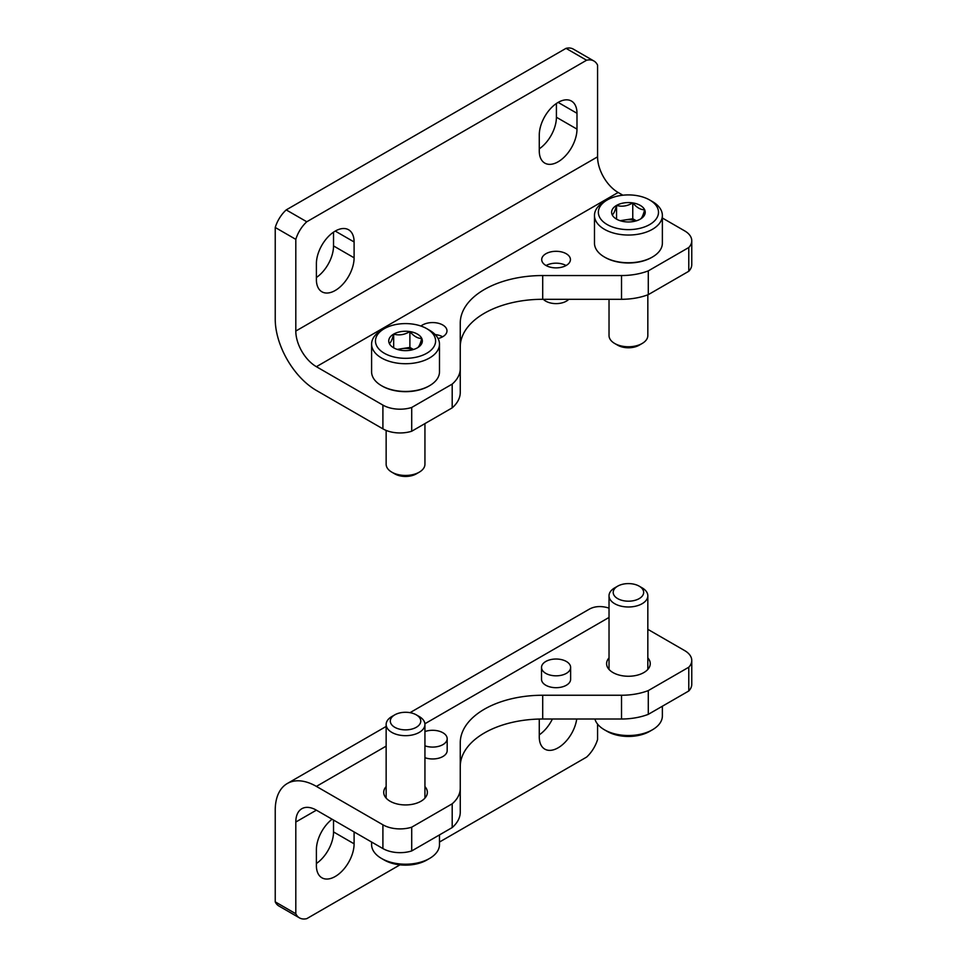 <?xml version="1.0" encoding="UTF-8"?>
<svg xmlns="http://www.w3.org/2000/svg" width="967" height="967" viewBox="0 0 967 967"><rect width="100%" height="100%" fill="white"/><g stroke="black" fill="none" stroke-linecap="round" stroke-linejoin="round"><path stroke-width="1.45" d="M332.08 819.218A26.677 15.399 -60 0 0 316.39 849.751L316.39 865.598A26.677 15.399 -60 0 0 321.914 877.806A26.677 15.399 -60 0 0 342.463 870.663A26.677 15.399 -60 0 0 354.103 843.816L354.103 831.934M539.344 719.049A26.677 15.399 -60 0 0 539.272 721.068L539.272 736.914A26.677 15.399 -60 0 0 544.796 749.123A26.677 15.399 -60 0 0 563.834 743.49A26.677 15.399 -60 0 0 576.719 719.013M597.57 724.09L597.57 739.525A24.248 13.997 -60 0 1 586.594 757.101L439.489 842.039M400 864.836L306.781 918.65A24.248 13.997 -60 0 1 299.456 917.876A24.248 13.997 -60 0 1 295.805 913.742L275.232 901.86A24.248 13.997 120 0 0 278.883 905.994L299.456 917.876M295.805 822.035A29.095 16.802 60 0 1 301.837 808.714A29.095 16.802 60 0 1 316.39 810.165L295.805 822.035L295.805 913.742M316.39 863.519A26.677 15.399 120 0 0 333.53 831.934L333.53 820.052M539.272 734.835A26.677 15.399 120 0 0 552.399 719.013M275.232 901.86L275.232 810.165A58.189 33.603 60 0 1 287.284 783.524A58.189 33.603 60 0 1 316.39 786.401L382.908 824.803A24.248 13.997 180 0 0 411.712 827.184L452.193 803.807L452.193 827.571L411.712 850.936L411.712 827.184M410.02 712.667L589.048 609.307A58.189 33.603 60 0 1 609.029 608.11M647.83 629.324L684.66 650.598A24.248 13.997 180 0 1 691.768 660.485A24.248 13.997 180 0 1 688.782 667.218L648.289 690.595A48.495 27.995 180 0 1 621.515 695.249L542.705 695.249A82.437 47.601 180 0 0 460.256 742.849L460.256 788.347A48.495 27.995 180 0 1 452.193 803.807M411.712 850.936A24.248 13.997 0 0 1 382.908 848.567L316.39 810.165M424.936 786.57A21.818 12.595 180 0 1 427.366 792.336A21.818 12.595 180 0 1 413.888 803.976A21.818 12.595 180 0 1 390.112 801.244A21.818 12.595 180 0 1 383.718 792.336A21.818 12.595 180 0 1 386.147 786.57M647.83 657.886A21.818 12.595 180 0 1 650.247 663.664A21.818 12.595 180 0 1 636.782 675.292A21.818 12.595 180 0 1 612.993 672.573A21.818 12.595 180 0 1 606.599 663.664A21.818 12.595 180 0 1 609.029 657.886M424.936 731.56A14.553 8.401 180 0 1 442.91 732.756A14.553 8.401 180 0 1 447.177 738.691L447.177 750.573A14.553 8.401 180 0 1 439.695 757.91A14.553 8.401 180 0 1 424.936 757.693M570.627 667.423L570.627 679.293A14.553 8.401 180 0 1 556.073 687.694A14.553 8.401 180 0 1 541.52 679.293L541.52 667.423A14.553 8.401 180 0 1 550.501 659.663A14.553 8.401 180 0 1 566.36 661.476A14.553 8.401 180 0 1 570.627 667.423A14.553 8.401 180 0 1 556.073 675.824A14.553 8.401 180 0 1 541.52 667.423M688.782 667.218L688.782 690.982L648.289 714.347L648.289 690.595M688.782 690.982A24.248 13.997 0 0 0 691.768 684.249L691.768 660.485M460.256 766.601A82.437 47.601 0 0 1 542.705 719.013L621.515 719.013A48.495 27.995 0 0 0 648.289 714.347M452.193 827.571A48.495 27.995 0 0 0 460.256 812.111L460.256 788.347M447.177 738.691A14.553 8.401 180 0 1 439.695 746.028A14.553 8.401 180 0 1 424.936 745.823M576.985 113.284A26.677 15.399 -60 0 0 571.461 101.076A26.677 15.399 -60 0 0 550.912 108.219A26.677 15.399 -60 0 0 539.272 135.066L539.272 150.9A26.677 15.399 -60 0 0 544.796 163.109A26.677 15.399 -60 0 0 565.344 155.965A26.677 15.399 -60 0 0 576.985 129.119L576.985 113.284L558.128 102.393M354.103 241.968A26.677 15.399 -60 0 0 348.579 229.759A26.677 15.399 -60 0 0 328.031 236.903A26.677 15.399 -60 0 0 316.39 263.749L316.39 279.584A26.677 15.399 -60 0 0 321.914 291.792A26.677 15.399 -60 0 0 342.463 284.649A26.677 15.399 -60 0 0 354.103 257.802L354.103 241.968L335.247 231.077M662.371 218.01L684.66 230.883A24.248 13.997 180 0 1 691.768 240.783A24.248 13.997 180 0 1 688.782 247.516L648.289 270.881A48.495 27.995 180 0 1 621.515 275.547L542.705 275.547A82.437 47.601 180 0 0 460.256 323.135L460.256 368.645A48.495 27.995 180 0 1 452.193 384.104L411.712 407.47A24.248 13.997 180 0 1 382.908 405.1L316.39 366.698A29.095 16.802 -120 0 1 295.805 331.052L295.805 239.357A24.248 13.997 -60 0 1 306.781 221.769L586.594 60.232A24.248 13.997 -60 0 1 593.919 61.006A24.248 13.997 -60 0 1 597.57 65.14L597.57 156.835A29.095 16.802 -120 0 0 618.143 192.481L622.881 195.213M539.272 148.833A26.677 15.399 120 0 0 556.412 117.249L556.412 103.481M316.39 277.517A26.677 15.399 120 0 0 333.53 245.932L333.53 232.165M306.781 221.769L286.208 209.899A24.248 13.997 120 0 0 275.232 227.475L275.232 319.183A58.189 33.603 -120 0 0 316.39 390.45L382.908 428.852A24.248 13.997 0 0 0 411.712 431.234L452.193 407.856A48.495 27.995 0 0 0 460.256 392.397L460.256 368.645M286.208 209.899L566.021 48.35A24.248 13.997 120 0 1 573.346 49.124L593.919 61.006M648.289 270.881L648.289 294.645L688.782 271.268A24.248 13.997 0 0 0 691.768 264.535L691.768 240.783M688.782 247.516L688.782 271.268M295.805 239.357L275.232 227.475M586.594 60.232L566.021 48.35M542.705 275.547L542.705 299.299L621.515 299.299A48.495 27.995 0 0 0 648.289 294.645M542.705 299.299A82.437 47.601 0 0 0 460.256 346.899M452.193 384.104L452.193 407.856M411.712 407.47L411.712 431.234M545.92 265.454A14.36 8.292 0 0 0 561.561 267.243A14.36 8.292 0 0 0 570.433 259.591A14.36 8.292 0 0 0 556.073 251.299A14.36 8.292 0 0 0 541.713 259.591A14.36 8.292 0 0 0 545.92 265.454M438.075 338.523A14.36 8.292 0 0 0 446.984 330.859A14.36 8.292 0 0 0 436.999 322.966A14.36 8.292 0 0 0 420.947 326.048M543.357 299.299A14.553 8.401 0 0 0 545.787 301.16A14.553 8.401 0 0 0 568.789 299.299M442.644 336.794A14.36 8.292 0 0 0 435.198 334.582M566.082 265.526A14.36 8.292 0 0 0 546.065 265.526M389.314 343.466C390.753 342.753 392.203 339.635 393.666 334.098C399.033 335.658 404.448 334.824 409.887 331.584C413.84 336.262 417.792 338.547 421.769 338.45C420.331 343.938 418.88 347.068 417.418 347.818A16.802 9.694 180 0 1 401.196 350.32A16.802 9.694 180 0 1 393.666 347.818A16.802 9.694 180 0 1 389.314 343.466A16.802 9.694 180 0 1 393.666 334.098A16.802 9.694 180 0 1 409.887 331.584A16.802 9.694 180 0 1 421.769 338.45A16.802 9.694 180 0 1 417.418 347.818M426.798 353.233A30.062 17.358 180 0 1 384.274 353.233A30.062 17.358 180 0 1 384.274 328.683A30.062 17.358 180 0 1 426.798 328.683A30.062 17.358 180 0 1 426.798 353.233M426.798 328.683L429.541 330.267A33.942 19.594 180 0 1 439.489 344.119A33.942 19.594 180 0 1 429.541 357.983A33.942 19.594 180 0 1 392.554 362.226A33.942 19.594 180 0 1 371.594 344.119A33.942 19.594 180 0 1 381.53 330.267L384.274 328.683M439.489 344.119L439.489 371.836A33.942 19.594 180 0 1 429.541 385.7A33.942 19.594 180 0 1 381.53 385.7A33.942 19.594 180 0 1 371.594 371.836L371.594 344.119M429.191 385.893A32.975 19.038 180 0 1 428.852 386.099L429.541 385.7L428.852 386.099A32.975 19.038 180 0 1 382.219 386.099A32.975 19.038 180 0 1 381.88 385.893M424.936 423.594L424.936 464.257A19.4 11.193 180 0 1 419.255 472.174A19.4 11.193 180 0 1 391.828 472.174A19.4 11.193 180 0 1 386.147 464.257L386.147 430.424M416.306 473.878L419.255 472.174L416.306 473.878A15.23 8.8 180 0 1 394.766 473.878L391.828 472.174M413.477 349.498L409.887 347.431L401.776 348.676A14.553 8.401 180 0 1 413.102 349.619M397.981 349.619A14.553 8.401 180 0 1 401.776 348.676L397.232 349.389M409.887 347.431L409.887 331.584M393.666 347.661L393.666 334.098M612.196 214.783C613.634 214.07 615.085 210.951 616.547 205.415C621.926 206.974 627.329 206.14 632.769 202.901C636.721 207.579 640.686 209.863 644.651 209.766C643.212 215.254 641.762 218.385 640.299 219.134A16.802 9.694 180 0 1 624.078 221.636A16.802 9.694 180 0 1 616.547 219.134A16.802 9.694 180 0 1 612.196 214.783A16.802 9.694 180 0 1 616.547 205.415A16.802 9.694 180 0 1 632.769 202.901A16.802 9.694 180 0 1 644.651 209.766A16.802 9.694 180 0 1 640.299 219.134M649.691 224.549A30.062 17.358 180 0 1 607.167 224.549A30.062 17.358 180 0 1 607.167 200A30.062 17.358 180 0 1 649.691 200A30.062 17.358 180 0 1 649.691 224.549M649.691 200L652.435 201.583A33.942 19.594 180 0 1 662.371 215.436A33.942 19.594 180 0 1 652.435 229.3A33.942 19.594 180 0 1 615.435 233.543A33.942 19.594 180 0 1 594.475 215.436A33.942 19.594 180 0 1 604.423 201.583L607.167 200M662.371 215.436L662.371 243.152A33.942 19.594 180 0 1 652.435 257.017A33.942 19.594 180 0 1 604.423 257.017A33.942 19.594 180 0 1 594.475 243.152L594.475 215.436M652.084 257.21A32.975 19.038 180 0 1 651.746 257.415L652.435 257.017L651.746 257.415A32.975 19.038 180 0 1 605.112 257.415A32.975 19.038 180 0 1 604.774 257.21M647.83 294.826L647.83 335.573A19.4 11.193 180 0 1 642.136 343.49A19.4 11.193 180 0 1 614.71 343.49A19.4 11.193 180 0 1 609.029 335.573L609.029 299.299M639.199 345.195L642.136 343.49L639.199 345.195A15.23 8.8 180 0 1 617.659 345.195L614.71 343.49M636.371 220.814L632.769 218.747L624.658 219.993A14.553 8.401 180 0 1 635.984 220.935M620.862 220.935A14.553 8.401 180 0 1 624.658 219.993L620.113 220.706M632.769 218.747L632.769 202.901M616.547 218.977L616.547 205.415M594.898 719.013A33.942 19.594 0 0 0 604.423 729.783L607.167 731.366A30.062 17.358 0 0 0 649.691 731.366L652.435 729.783A33.942 19.594 0 0 0 662.371 715.918L662.371 706.224M604.423 729.783A33.942 19.594 0 0 0 652.435 729.783L649.691 731.366M617.659 586.171L614.71 587.863A19.4 11.193 0 0 0 609.029 595.793A19.4 11.193 0 0 0 621.007 606.14A19.4 11.193 0 0 0 642.136 603.71A19.4 11.193 0 0 0 647.83 595.793A19.4 11.193 0 0 0 642.136 587.863L639.199 586.171A15.23 8.8 0 0 0 617.659 586.171A15.23 8.8 0 0 0 617.659 598.609A15.23 8.8 0 0 0 639.199 598.609A15.23 8.8 0 0 0 639.199 586.171M371.594 842.039L371.594 844.602A33.942 19.594 0 0 0 381.53 858.466L384.274 860.05A30.062 17.358 0 0 0 426.798 860.05L429.541 858.466A33.942 19.594 0 0 0 439.489 844.602L439.489 834.908M381.53 858.466A33.942 19.594 0 0 0 429.541 858.466L426.798 860.05M394.766 714.855L391.828 716.547A19.4 11.193 0 0 0 386.147 724.476A19.4 11.193 0 0 0 398.114 734.823A19.4 11.193 0 0 0 419.255 732.394A19.4 11.193 0 0 0 424.936 724.476A19.4 11.193 0 0 0 419.255 716.547L416.306 714.855A15.23 8.8 0 0 0 394.766 714.855A15.23 8.8 0 0 0 394.766 727.293A15.23 8.8 0 0 0 416.306 727.293A15.23 8.8 0 0 0 416.306 714.855M382.908 848.567L382.908 824.803M609.029 617.442L424.9 723.751M386.147 746.125L316.39 786.401M542.705 719.013L542.705 695.249M621.515 719.013L621.515 695.249M354.103 843.816L333.53 831.934M295.805 331.052L597.57 156.835M382.908 405.1L382.908 428.852M316.39 366.698L618.143 192.481M621.515 275.547L621.515 299.299M354.103 257.802L333.53 245.932M576.985 129.119L556.412 117.249M386.147 726.447L287.284 783.524M382.219 386.099L381.53 385.7M605.112 257.415L604.423 257.017M647.83 669.43L647.83 595.793M609.029 669.43L609.029 595.793M424.936 798.113L424.936 724.476M386.147 798.113L386.147 724.476"/></g></svg>
